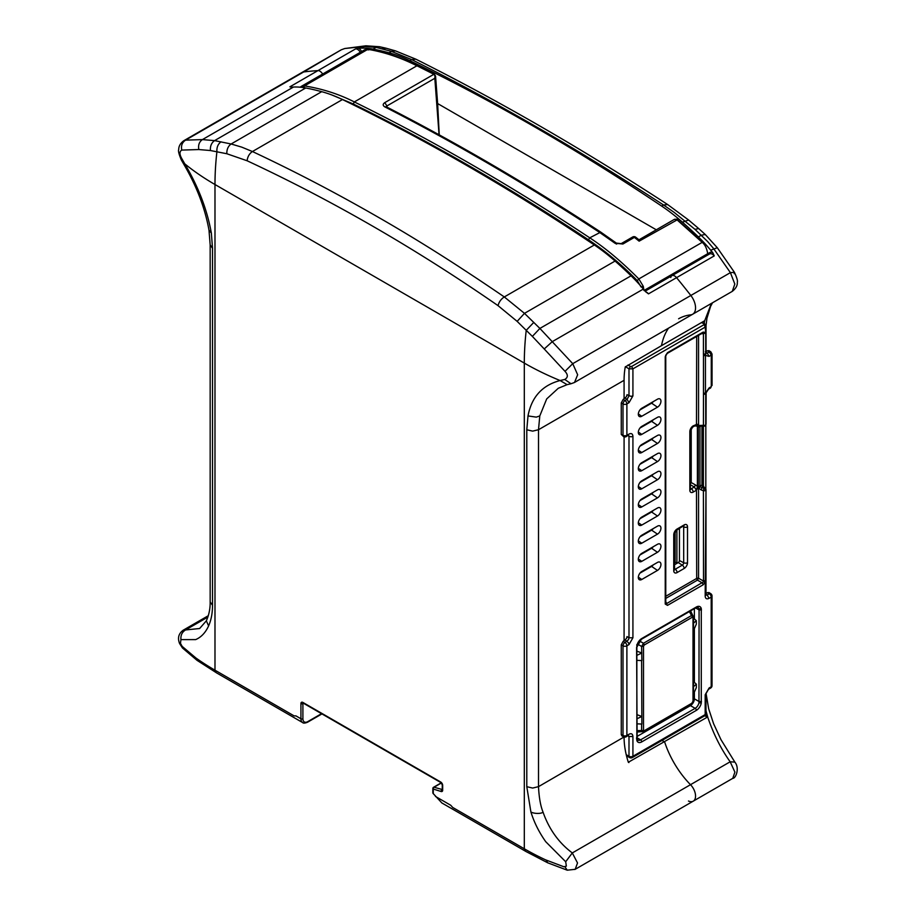 <?xml version="1.0" encoding="UTF-8"?>
<svg xmlns="http://www.w3.org/2000/svg" width="916" height="916" viewBox="0 0 916 916"><rect width="100%" height="100%" fill="white"/><g stroke="black" fill="none" stroke-linecap="round" stroke-linejoin="round"><path stroke-width="1.37" d="M701.942 425.757L701.942 484.999A1.66 0.962 -120 0 0 702.251 486.098A1.66 0.962 -120 0 0 703.019 486.969A1.775 0.927 -55.8 0 1 703.912 486.888L705.984 489.488L705.171 596.076C705.4 598.698 706.705 599.453 709.098 598.343L711.205 597.129A2.771 1.603 0 0 0 712.018 596.007A2.771 1.603 0 0 0 712.018 595.995L712.018 685.649A2.771 1.603 180 0 1 712.018 685.649A2.771 1.603 180 0 1 712.018 685.66A2.771 1.603 180 0 1 711.205 686.782L709.098 687.996L705.171 694.797L705.984 693.664L705.984 713.45A2.771 1.603 180 0 1 705.171 714.583A2.771 1.603 60 0 1 704.587 715.854L704.587 715.854A2.771 1.603 60 0 1 703.202 715.717M709.03 592.56L710.736 593.648A2.771 1.603 122.6 0 0 710.702 593.625A2.771 1.603 122.6 0 0 709.293 593.751L707.53 592.641L709.076 592.595M705.984 489.488L705.984 594.942L705.171 596.076M621.884 735.869L621.266 734.586L621.266 644.83L623.132 641.36L624.975 642.437A2.771 1.523 120 0 0 623.613 643.914A2.771 1.523 120 0 0 623.006 645.837A2.771 1.603 0 0 0 624.952 646.272A2.771 1.603 0 0 0 626.888 645.803L628.994 644.589L632.922 637.788L632.922 436.36C632.693 433.737 631.376 432.982 628.994 434.092L626.888 435.306A2.771 1.603 180 0 1 624.952 435.776A2.771 1.603 180 0 1 623.006 435.34A2.771 1.603 117.4 0 0 623.613 436.623A2.771 1.603 117.4 0 0 623.647 436.634L621.266 434.436L621.266 402.937L623.132 399.479L624.975 400.544A2.771 1.523 120 0 0 623.613 402.021A2.771 1.523 120 0 0 623.006 403.945A2.771 1.603 0 0 0 624.952 404.391A2.771 1.603 0 0 0 626.888 403.922L628.994 402.697L632.922 395.895L630.952 396.365L627.025 394.716L626.487 396.662L623.132 399.479M626.487 755.78L629.567 757.555A2.771 2.771 0 0 0 632.349 757.555L704.587 715.854L632.349 757.555A2.771 1.603 -120 0 0 632.922 756.284L632.922 736.51C632.693 733.888 631.376 733.132 628.994 734.243L626.888 735.456A2.771 1.603 180 0 1 624.952 735.926A2.771 1.603 180 0 1 623.006 735.491A2.771 1.603 117.4 0 0 623.613 736.773A2.771 1.603 117.4 0 0 623.647 736.785A2.771 2.771 0 0 0 626.315 736.727A2.771 1.603 -120 0 0 626.326 736.716A2.771 1.603 -120 0 0 626.888 735.456L626.888 645.803A2.771 1.603 -120 0 0 626.326 643.902A2.771 1.603 -120 0 0 624.975 642.437L628.456 639.746L628.994 637.776L627.025 636.597L626.487 638.544L623.132 641.36M625.17 398.174L627.082 399.33L628.994 395.895L628.994 368.839L632.922 368.85L631.582 366.492L630.403 366.48L628.994 368.839L625.399 366.652M627.815 435.707L630.952 436.829L632.922 436.36M632.922 637.788L628.994 637.776L628.994 436.371L628.399 435.375M627.815 735.857L628.994 736.51L628.399 735.514M705.171 694.797L705.171 714.583L632.922 756.284A2.771 1.603 180 0 1 630.952 756.753A2.771 1.603 180 0 1 628.994 756.284L628.994 736.51L632.922 736.51M637.135 736.395L690.446 705.618A5.553 3.206 120 0 0 693.217 702.687A5.553 3.206 120 0 0 694.374 698.816L694.374 692.141M642.345 731.701L644.246 730.716L641.624 730.487L642.345 731.701L644.028 731.38L642.345 731.701M695.645 607.972L699.08 609.953L698.965 702.732L701.278 703.087L701.278 608.59A7.213 4.168 -60 0 0 696.332 607.01A1.66 0.962 60 0 1 695.988 607.766L641.406 639.276L695.988 607.766A1.66 0.962 60 0 1 695.152 607.686M692.897 615.563L691.5 615.552L693.011 617.705L692.897 615.563M693.343 700.625L691.5 703.832M644.246 645.001L643.467 643.272L641.624 646.467L643.513 646.284L644.246 645.001L692.267 617.269M674.554 564.725L678.275 562.573A1.66 0.962 120 0 0 679.1 561.691A1.66 0.962 120 0 0 679.443 560.535L679.443 528.589M706.03 326.004L705.24 327.092L704.873 324.035L706.03 326.004L706.03 353.049L705.446 355.431L703.465 355.637L703.465 393.296L705.446 393.09L705.721 394.235L705.721 424.841A1.775 1.03 180 0 1 703.419 425.299A1.775 0.676 100.4 0 0 703.82 426.1L700.614 425.745L699.961 426.684L701.667 425.711M666.012 603.827L665.6 602.911L665.234 604.056L665.6 602.911L667.512 605.362L703.167 584.774L702.366 582.954L697.454 580.126L698.553 578.214A1.66 0.962 0 0 0 697.58 578.156A1.66 0.962 0 0 0 696.698 578.42L665.76 596.282M703.167 584.774L705.171 582.29L703.511 581.855L666.699 603.541L665.76 601.629M703.912 486.888L702.469 484.266A1.775 1.03 180 0 1 701.942 484.999L699.961 486.144L700.339 486.877L701.931 487.598L703.019 486.969L705.171 488.308M705.744 580.492L703.396 581.019L698.553 578.214L698.553 487.976L698.301 486.946L696.412 490.232L694.351 487.003L690.653 484.942M690.653 488.972A2.771 1.603 180 0 1 690.653 489.018A2.771 1.603 180 0 1 690.653 489.064A2.771 1.603 180 0 1 689.84 490.152L689.84 431.665A2.771 1.603 0 0 0 690.653 430.577A2.771 1.603 0 0 0 690.653 430.531L692.611 427.131L695.817 425.287L696.412 424.005L697.58 424.429L698.301 426.444L698.301 486.946L695.507 484.965L694.351 487.003L691.328 488.743A1.969 1.134 -60 0 1 690.653 488.938M690.046 484.598L691.214 482.56L695.507 484.965M696.698 336.412L696.469 424.509L698.301 426.444M698.301 426.604L698.553 425.505L700.339 425.951M665.6 355.465L667.512 352.671L703.167 332.084L702.366 332.966L703.351 332.863L703.419 333.607L705.721 333.149L705.721 353.771L703.419 354.229L703.465 355.419L705.538 355.11L705.996 353.267M710.85 351.836L709.362 351.916L707.53 350.748L709.076 350.714M702 322.283L704.885 324.035L701.416 322.615M632.922 395.895L632.922 368.85L705.24 327.092L703.912 324.138M705.24 327.092L705.721 333.149M706.03 353.049L707.255 353.129L709.098 356.37L705.446 355.431L705.446 393.09L709.098 387.937L711.194 386.712L710.644 387.937L708.537 389.151L709.098 387.937M707.53 350.748L705.274 351.916L707.255 353.129L709.362 351.916L711.274 355.19L712.053 354.103L712.053 385.487M711.194 386.712L710.644 387.937M703.167 332.084L705.24 332.405L703.534 333.115M702.366 332.966L703.351 332.863M696.469 424.509L693.194 425.86A4.74 2.737 -60 0 0 689.84 431.665M691.214 428.699L691.214 482.56M698.553 335.348L698.553 425.505L703.419 425.299L703.465 393.525L706.11 392.781L706.03 424.131L705.423 425.585L706.03 424.131M703.419 394.693L706.03 393.514M704.015 487.644L703.396 490.678L701.106 489.923L701.931 487.598L704.232 488.354L705.744 490.152A1.775 1.03 0 0 1 703.396 490.678L703.511 581.855M657.482 570.416L641.773 579.485A4.889 2.828 120 0 1 639.185 579.622A4.889 2.828 120 0 1 638.624 575.66A4.889 2.828 120 0 1 641.773 571.492L657.482 562.424A4.889 2.828 -60 0 1 659.772 562.103A4.889 2.828 -60 0 1 660.722 565.962A4.889 2.828 -60 0 1 657.482 570.416L651.597 566.42L639.963 573.13M657.482 534.143L641.773 543.211A4.889 2.828 120 0 1 639.185 543.36A4.889 2.828 120 0 1 638.624 539.387A4.889 2.828 120 0 1 641.773 535.219L657.482 526.15A4.889 2.828 -60 0 1 659.772 525.83A4.889 2.828 -60 0 1 660.722 529.688A4.889 2.828 -60 0 1 657.482 534.143L651.597 530.146L639.963 536.856M657.482 479.732L641.773 488.8A4.889 2.828 120 0 1 639.185 488.949A4.889 2.828 120 0 1 638.624 484.988A4.889 2.828 120 0 1 641.773 480.808L657.482 471.74A4.889 2.828 -60 0 1 659.772 471.419A4.889 2.828 -60 0 1 660.722 475.278A4.889 2.828 -60 0 1 657.482 479.732L651.597 475.736L639.963 482.457M657.482 516.006L641.773 525.074A4.889 2.828 120 0 1 639.185 525.223A4.889 2.828 120 0 1 638.624 521.25A4.889 2.828 120 0 1 641.773 517.082L657.482 508.014A4.889 2.828 -60 0 1 659.772 507.693A4.889 2.828 -60 0 1 660.722 511.552A4.889 2.828 -60 0 1 657.482 516.006L651.597 512.01L639.963 518.731M657.482 497.869L641.773 506.937A4.889 2.828 120 0 1 639.185 507.086A4.889 2.828 120 0 1 638.624 503.124A4.889 2.828 120 0 1 641.773 498.945L657.482 489.877A4.889 2.828 -60 0 1 659.772 489.556A4.889 2.828 -60 0 1 660.722 493.415A4.889 2.828 -60 0 1 657.482 497.869L651.597 493.873L639.963 500.594M657.482 461.595L641.773 470.664A4.889 2.828 120 0 1 639.185 470.813A4.889 2.828 120 0 1 638.624 466.851A4.889 2.828 120 0 1 641.773 462.672L657.482 453.603A4.889 2.828 -60 0 1 659.772 453.283A4.889 2.828 -60 0 1 660.722 457.141A4.889 2.828 -60 0 1 657.482 461.595L651.597 457.599L639.963 464.32M657.482 443.459L641.773 452.527A4.889 2.828 120 0 1 639.185 452.676A4.889 2.828 120 0 1 638.624 448.714A4.889 2.828 120 0 1 641.773 444.535L657.482 435.466A4.889 2.828 -60 0 1 659.772 435.146A4.889 2.828 -60 0 1 660.722 439.016A4.889 2.828 -60 0 1 657.482 443.459L651.597 439.462L639.963 446.184M657.482 425.322L641.773 434.39A4.889 2.828 120 0 1 639.185 434.539A4.889 2.828 120 0 1 638.624 430.577A4.889 2.828 120 0 1 641.773 426.398L657.482 417.33A4.889 2.828 -60 0 1 659.772 417.009A4.889 2.828 -60 0 1 660.722 420.879A4.889 2.828 -60 0 1 657.482 425.322L651.597 421.326L639.963 428.047M657.482 407.185L641.773 416.253A4.889 2.828 120 0 1 639.185 416.402A4.889 2.828 120 0 1 638.624 412.44A4.889 2.828 120 0 1 641.773 408.261L657.482 399.193A4.889 2.828 -60 0 1 659.772 398.872A4.889 2.828 -60 0 1 660.722 402.742A4.889 2.828 -60 0 1 657.482 407.185L651.597 403.189L639.963 409.91M657.482 552.279L641.773 561.348A4.889 2.828 120 0 1 639.185 561.485A4.889 2.828 120 0 1 638.624 557.523A4.889 2.828 120 0 1 641.773 553.356L657.482 544.287A4.889 2.828 -60 0 1 659.772 543.967A4.889 2.828 -60 0 1 660.722 547.825A4.889 2.828 -60 0 1 657.482 552.279L651.597 548.283L639.963 554.993M698.965 702.732A5.553 3.206 -60 0 1 697.935 705.412A5.553 3.206 -60 0 1 695.152 708.343L640.57 739.853A1.66 0.962 -120 0 1 641.406 740.735A1.66 0.962 -120 0 1 641.75 741.891A7.213 4.168 -60 0 1 636.849 740.449L636.849 645.631A7.213 4.168 -60 0 1 641.75 638.521L696.332 607.01M651.597 548.283A4.168 2.405 120 0 0 653.257 546.726M693.492 682.397L694.374 682.363L694.374 628.662M693.492 618.918L694.374 618.895L694.374 608.705M651.597 566.42A4.168 2.405 120 0 0 653.257 564.863M651.597 530.146A4.168 2.405 120 0 0 653.257 528.589M651.597 512.01A4.168 2.405 120 0 0 653.257 510.452M651.597 493.873A4.168 2.405 120 0 0 653.257 492.316M651.597 475.736A4.168 2.405 120 0 0 653.257 474.179M651.597 457.599A4.168 2.405 120 0 0 653.257 456.042M651.597 439.462A4.168 2.405 120 0 0 653.257 437.905M651.597 421.326A4.168 2.405 120 0 0 653.257 419.768M651.597 403.189A4.168 2.405 120 0 0 653.257 401.632M678.149 712.717L677.348 712.167M688.099 705.961L688.901 706.511M676.901 530.066L676.901 563.019M689.702 706.053L688.855 705.526M690.653 488.32L691.328 488.743A2.771 1.603 -120 0 1 692.656 490.22A2.771 1.603 -120 0 1 693.194 492.087L696.412 490.232L697.397 486.671L697.397 426.169L695.507 425.986M696.469 489.51L696.698 578.42A1.66 0.962 -120 0 0 696.904 579.313A1.66 0.962 -120 0 0 697.454 580.126L665.76 598.423M701.106 489.923L698.553 487.976L700.339 486.877M674.554 561.851L677.222 563.18M637.628 644.166L641.624 646.467L641.876 660.585L637.135 660.356M641.624 660.573L641.876 724.064L637.135 723.835M641.876 716.472L637.135 718.694M641.624 716.404L637.135 714.72M641.876 653.005L637.135 655.226M641.624 652.936L637.135 651.242M693.469 617.189L693.343 616.617L693.469 617.189M693.492 630.666L696.332 624.151L696.332 620.693L694.374 618.895M693.492 686.657L696.332 684.172L694.374 682.363M693.492 694.145L696.332 687.63L696.332 684.172M693.492 623.178L696.332 620.693M701.473 609.93L699.08 609.953L698.965 608.911L701.278 608.59M636.803 644.669L636.849 645.631L636.803 644.669M636.849 740.449L636.803 738.743M637.135 737.861L640.57 739.853A5.553 3.206 -60 0 1 637.799 740.128L637.135 738.262L636.597 647.383M705.778 595.102L707.186 594.976L705.274 593.808L707.53 592.641M688.477 801.019A11.106 6.412 -120 0 0 693.252 801.157A11.106 6.412 -120 0 0 690.504 784.691L730.167 761.791L734.827 762.101C739.968 768.089 735.697 778.669 732.789 778.325L734.907 772.108L730.167 761.791C721.007 748.99 713.495 734.048 707.656 716.953L705.984 710.702M708.515 254.556A6.664 3.847 60 0 1 712.751 252.656A578.637 334.077 -120 0 0 710.69 250.183A111.054 64.12 -120 0 0 704.656 243.312A111.054 64.12 -120 0 0 698.393 236.923A366.492 211.596 -120 0 0 682.409 222.164A166.586 96.18 -120 0 0 672.126 213.646A166.586 96.18 -120 0 0 661.673 206.089A2221.174 1282.4 -120 0 0 409.796 60.674A166.586 96.18 -120 0 0 399.353 56.151A166.586 96.18 -120 0 0 389.06 52.807A366.492 211.596 -120 0 0 373.075 49.109A111.054 64.12 -120 0 0 366.824 48.262A111.054 64.12 -120 0 0 360.79 48.159A578.637 334.077 -120 0 0 358.728 48.262A6.664 3.847 60 0 1 361.66 51.525M678.607 318.779A88.852 51.296 60 0 1 690.767 314.852A13.877 8.015 -120 0 0 692.668 314.234A13.877 8.015 -120 0 0 690.836 295.479L730.395 272.636L734.437 272.338C736.888 277.766 737.849 281.017 737.311 282.105C737.609 285.414 735.937 288.506 732.285 291.357L734.815 284.04L730.395 272.636L713.575 248.522L707.667 241.572L694.981 229.344L674.222 212.432L663.562 205.001C617.785 175.265 575.488 149.262 536.662 127.003C494.583 102.775 454.84 81.158 411.685 59.586L391.498 51.388L376.098 47.369L363.663 46.498L344.737 48.525L341.302 49.785L303.677 71.952A13.877 8.015 -120 0 0 301.845 72.559A13.877 8.015 60 0 1 303.677 71.952A578.637 334.077 60 0 1 317.955 70.612A578.637 334.077 -120 0 0 303.677 71.952L185.593 140.137L202.413 139.598L214.573 140.617L231.13 143.984L241.767 147.144L252.427 151.529C296.807 172.391 337.248 193.619 379.327 217.848C418.131 240.118 459.798 266.476 504.304 296.944L524.479 313.352L539.89 328.432L532.368 336.401L517.151 321.367L498.029 305.635C415.669 248.614 332.027 200.318 247.091 160.758L226.825 153.739L210.428 150.533L198.829 149.548L181.769 150.087C179.456 151.449 179.387 154.163 181.574 158.228L184.78 163.85C198.303 186.635 207.165 209.718 211.356 233.111L212.523 248.316L212.523 605.247C212.501 613.182 211.184 620.063 208.608 625.903C205.528 632.635 201.222 637.204 195.692 639.597L180.933 639.62L180.463 643.33L182.192 646.41L195.91 657.986A277.651 160.3 0 0 0 214.985 670.191L294.059 715.854L295.983 715.911L300.929 718.774A8.324 4.809 120 0 0 302.658 722.587L216.703 672.962A8.324 4.809 -60 0 1 215.065 670.249M704.599 321.012L711.377 303.436M704.186 323.611L704.599 321.161M703.396 426.02L703.396 486.419M675.126 531.83L675.126 562.138M624.082 736.968L538.505 786.649C539.032 797.515 540.555 806.023 543.051 812.16C549.05 829.232 558.794 842.823 572.305 852.933L565.687 861.75L545.707 841.678C539.032 832.209 534.097 822.316 530.902 811.977L526.792 786.695L526.792 429.764L528.005 415.933C531.578 397.017 542.272 385.224 560.1 380.541L567.119 384.651L558.268 388.281L546.68 398.929L539.787 415.933L538.505 429.719L624.082 380.312A88.852 51.296 -120 0 1 625.273 366.938L661.478 345.675A88.852 51.296 60 0 1 668.531 328.168A88.852 51.296 -120 0 0 661.478 345.675L704.278 320.966M546.108 860.101L547.745 862.826L567.222 870.189L575.179 869.318L577.527 862.975L572.305 852.933L690.504 784.691A66.639 38.472 60 0 1 664.638 741.96L662.005 740.437L664.638 741.96A66.639 38.472 -120 0 0 690.504 784.691A11.106 6.412 60 0 1 693.252 801.157L574.916 869.467M322.627 74.059A5.553 3.206 -120 0 0 317.955 70.612A5.553 3.206 60 0 1 322.627 74.059M645.104 291.173L671.875 275.705A5.553 3.206 60 0 1 676.558 277.651A578.637 334.077 60 0 1 690.836 295.479A578.637 334.077 -120 0 0 676.558 277.651A5.553 3.206 -120 0 0 671.875 275.705A5.553 3.206 -120 0 0 670.787 277.514M662.44 281.166A12.492 7.213 60 0 1 661.318 280.491A12.492 7.213 -120 0 0 662.44 281.166M706.018 693.194L708.686 708.835L713.587 723.686L720.984 739.67L734.838 762.101M707.656 716.953L628.33 762.249A66.639 38.472 -120 0 1 624.082 737.243M710.69 250.183L717.308 247.732L734.437 272.338L734.22 273.655M712.751 252.656L714.251 255.896L648.482 293.864A5.553 3.206 -120 0 0 645.62 291.78M656.303 229.802L437.619 103.542M210.428 150.533C210.096 146.113 211.481 142.804 214.573 140.617L305.738 87.982A111.054 64.12 -120 0 0 299.475 87.146A111.054 64.12 -120 0 0 293.441 87.043A578.637 334.077 60 0 0 291.391 87.146A5.553 3.206 -120 0 0 289.88 86.825L291.391 87.146L289.88 86.825L317.955 70.612L355.648 48.857L358.728 48.262M664.043 719.85L664.924 720.354L664.924 719.346M442.68 785.424A1.385 0.801 0 0 1 442.268 784.852L442.268 789.615A1.385 0.801 180 0 0 442.68 790.187L442.68 785.424A2.771 1.603 60 0 0 440.71 782.024L302.898 702.446A2.771 1.603 60 0 0 300.929 703.58L300.929 718.774A1.385 0.801 180 0 0 301.914 719.003A1.385 0.801 180 0 0 302.898 718.774L302.898 703.58A1.385 0.801 60 0 1 303.093 703.019M442.291 789.729A1.385 0.801 60 0 1 441.913 789.718A1.385 0.962 107.4 0 0 441.157 791.516L433.257 789.042A1.385 0.962 -72.6 0 1 434.012 787.245A1.385 0.801 -120 0 0 433.543 787.279A1.385 0.801 -120 0 0 433.474 787.325M432.844 792.672L432.844 788.481A1.385 0.801 0 0 0 433.257 789.042L433.257 793.245A1.385 0.801 180 0 1 432.844 792.672A1.385 1.385 0 0 0 433.096 793.462L441.833 802.931L433.131 793.474M524.399 848.834A8.324 4.809 120 0 0 526.036 851.548L441.833 802.943M517.151 321.367L524.479 313.352L615.071 261.049A366.492 211.596 60 0 1 631.055 275.808L539.89 328.432L572.74 363.663L565.012 371.346C568.172 374.781 568.092 377.484 564.76 379.464L571 383.747L574.366 382.533M565.012 371.346L544.23 348.962L552.325 341.611L643.353 289.055A111.054 64.12 -120 0 0 637.318 282.197A111.054 64.12 -120 0 0 631.055 275.808M615.071 261.049A166.586 96.18 -120 0 0 604.789 252.518A166.586 96.18 -120 0 0 594.335 244.973A2221.174 1282.4 60 0 0 342.458 99.546A166.586 96.18 -120 0 0 332.016 95.035A166.586 96.18 -120 0 0 321.722 91.68L231.13 143.984C228.141 146.148 226.71 149.4 226.825 153.739M303.872 703.019A1.385 0.801 -60 0 1 303.185 703.087L441.008 782.653L303.185 703.087A1.385 0.801 -60 0 1 302.898 702.446M208.333 615.689L183.2 630.197C178.631 633.54 177.418 637.983 179.57 643.513L182.467 647.99L197.054 660.356L216.703 672.962L302.658 722.587C303.322 723.377 304.936 723.262 307.513 722.243L321.94 713.919L307.513 722.243A1.385 0.801 -120 0 0 307.799 721.602L321.527 713.678M305.738 87.982A366.492 211.596 60 0 1 321.722 91.68M643.353 289.055A578.637 334.077 60 0 1 645.414 291.54L648.482 293.864M690.836 295.479A13.877 8.015 60 0 1 692.668 314.234L574.515 382.453L577.653 374.77L572.74 363.663L690.836 295.479M182.467 647.99L181.414 645.425M435.478 796.451L450.752 805.267L452.676 807.431L524.307 848.788A277.651 160.3 0 0 0 545.444 859.792L563.878 866.776L566.363 866.124L565.687 861.75M624.082 380.312L624.082 398.861M624.082 436.817L624.082 640.753M181.334 159.899L181.574 158.228M214.985 670.191L214.985 184.517A277.651 160.3 0 0 1 184.78 163.85L184.322 165.155C196.78 186.532 205.001 208.172 208.985 230.076L210.165 244.938L210.165 601.892L212.523 605.247M183.223 630.185L199.631 628.513L206.34 620.819L208.608 625.903M207.898 617.052L185.822 629.796C182.181 631.903 180.555 635.166 180.933 639.62M183.669 140.801L185.593 140.137C182.181 142.335 180.899 145.644 181.769 150.087M567.222 870.189L565 866.88M386.071 106.966L386.895 105.958L384.823 102.615L433.886 74.288L435.569 76.2L434.825 78.295L434.986 75.879L433.886 74.288L434.734 74.746M437.665 104.149L439.245 134.87M638.773 240.404L639.013 239.809L639.128 241.16L634.387 237.381L622.903 244.022L621.163 243.645L632.647 237.004A2.771 1.603 60 0 1 632.819 236.935A2.771 1.603 60 0 1 632.842 236.923A2.771 1.603 60 0 1 634.387 237.381L636.002 238.217M644.36 290.28L707.713 253.698C706.82 248.362 704.977 244.583 702.183 242.362L676.649 219.508L674.199 219.496M300.849 86.699L304.49 85.909C322.363 88.783 338.977 94.119 354.332 101.928C432.993 140.583 511.46 185.891 589.732 237.828C605.029 247.721 621.392 261.426 638.83 278.933L643.307 286.365L643.959 290.509M417.788 66.227L416.94 65.78C400.521 57.548 384.147 52.063 367.843 49.327L304.49 85.909L303.7 88.039M368.885 49.853L364.843 49.682L301.364 86.344M707.713 253.698L707.942 252.976M702.183 242.362L638.83 278.933L637.273 280.628C621.586 264.575 605.304 250.961 588.45 239.774C510.258 187.86 431.848 142.587 353.233 103.966L332.13 95.081M643.307 286.365L641.063 286.96L637.273 280.628M632.498 237.118A2.771 1.603 60 0 1 632.647 237.004A2.771 2.771 0 0 1 635.75 237.221L639.013 239.809M622.903 244.022L615.014 243.255L599.373 232.263C527.627 185.204 456.099 143.4 384.8 106.874C382.659 105.523 382.67 104.103 384.823 102.615M615.014 243.255L616.663 244.068M588.45 239.774L589.732 237.828L600.759 232.114L616.365 243.095L621.163 243.645M353.233 103.966L354.332 101.928L416.94 65.78L433.886 74.288M437.768 105.443L435.569 76.2M709.098 598.343L707.186 594.976L709.293 593.751A2.771 1.603 60 0 1 710.644 595.217A2.771 1.603 60 0 1 711.205 597.129L711.205 686.782A2.771 1.603 60 0 1 710.644 688.042A2.771 1.603 60 0 1 710.621 688.053A2.771 1.603 60 0 1 710.61 688.053M712.018 685.649A2.771 2.771 0 0 1 710.621 688.053L708.515 689.267L709.098 687.996M628.994 734.243L626.315 736.727M621.266 734.586L623.006 735.491L623.006 645.837L621.266 644.83M625.17 640.055L628.433 642.688L628.994 644.589M628.994 434.092L626.315 436.577A2.771 1.603 -120 0 0 626.326 436.566A2.771 1.603 -120 0 0 626.888 435.306L626.888 403.922A2.771 1.603 -120 0 0 626.326 402.01A2.771 1.603 -120 0 0 624.975 400.544L627.082 399.33L628.994 402.697M701.473 701.519L699.08 701.542L694.374 698.816M690.446 705.618L695.152 708.343A1.66 0.962 60 0 1 695.988 709.224A1.66 0.962 60 0 1 696.332 710.381L641.75 741.891M637.135 738.285L636.643 737.586L636.597 738.972M695.988 607.766L697.935 607.411A5.553 3.206 -60 0 1 698.965 608.911M639.471 640.971L643.467 643.272L691.5 615.552L689.404 611.579M693.011 617.705L693.011 701.713M643.513 730.292L643.513 646.284M692.267 702.996L644.246 730.716M683.508 526.242A1.969 1.134 -60 0 1 683.691 526.918L683.691 562.745L679.443 560.535M682.981 526.551L683.691 526.918A2.771 1.603 0 0 0 685.615 527.33A2.771 1.603 0 0 0 687.515 526.86L687.515 562.687A2.771 1.603 180 0 1 685.615 563.145A2.771 1.603 180 0 1 683.691 562.745A1.969 1.134 -60 0 1 683.279 564.107A1.969 1.134 -60 0 1 682.294 565.149A2.771 1.603 60 0 1 683.622 566.615A2.771 1.603 60 0 1 684.16 568.481L677.096 572.569A2.771 1.603 -120 0 0 676.558 570.691A2.771 1.603 -120 0 0 675.229 569.225A1.969 1.134 -60 0 1 674.554 569.409M674.554 569.454A2.771 1.603 180 0 1 674.554 569.5A2.771 1.603 180 0 1 673.741 570.634L673.741 534.807A2.771 1.603 0 0 0 674.554 533.719A2.771 1.603 0 0 0 674.554 533.673L676.512 530.284A2.771 1.603 -120 0 0 676.558 530.261A2.771 1.603 -120 0 0 677.096 529.013L684.16 524.925A2.771 1.603 60 0 1 683.622 526.173A2.771 1.603 60 0 1 683.588 526.196A2.771 1.603 60 0 1 683.554 526.219M692.611 427.131A2.771 1.603 -120 0 0 692.656 427.108A2.771 1.603 -120 0 0 693.194 425.86M703.419 354.229L703.419 333.607L701.335 333.745M703.912 324.733L631.582 366.492M626.223 754.692L628.994 756.284A2.771 1.603 120 0 0 629.567 757.555L629.567 757.555M627.987 365.015L630.403 366.48M711.274 355.19L711.274 386.586M709.098 356.37L711.194 355.145M698.29 426.959L699.961 426.684L699.961 486.144L698.29 486.419M667.512 605.362L665.234 604.056L665.234 356.61M701.278 703.087A7.213 4.168 -60 0 1 696.332 710.381M641.773 561.348L638.326 559M693.194 492.087A4.74 2.737 -60 0 1 689.84 490.152M673.741 534.807A4.74 2.737 -60 0 1 677.096 529.013M684.16 524.925A4.74 2.737 -60 0 1 687.515 526.86M687.515 562.687A4.74 2.737 -60 0 1 684.16 568.481M677.096 572.569A4.74 2.737 -60 0 1 673.741 570.634M674.554 533.673L674.554 569.5A2.771 1.603 180 0 1 674.554 569.534L674.21 569.305M678.275 562.573L682.294 565.149L675.229 569.225L674.554 568.79M641.624 724.052L641.624 730.487L637.135 730.659M637.135 646.685L641.406 639.276A1.66 0.962 -120 0 0 641.75 638.521M641.773 579.485L638.326 577.137M641.773 543.211L638.326 540.864M641.773 525.074L638.326 522.738M641.773 506.937L638.326 504.601M641.773 488.8L638.326 486.465M641.773 470.664L638.326 468.328M641.773 452.527L638.326 450.191M641.773 434.39L638.326 432.054M641.773 416.253L638.326 413.918M621.266 402.937L623.006 403.945L623.006 435.34L621.266 434.436M707.644 716.461L705.389 715.156M675.126 714.469L675.126 713.45M382.19 48.754L386.025 48.205L379.613 46.739L376.098 47.369L373.075 49.109M661.673 206.089L663.562 205.001L667.627 204.531L688.637 220.035L682.409 222.164M389.06 52.807L391.498 51.388L395.449 50.872L415.853 59.174L411.685 59.586L409.796 60.674M671.875 275.705L709.579 253.95A5.553 3.206 60 0 1 714.251 255.896M700.557 257.831A11.381 6.572 -120 0 0 701.793 258.438M699.011 258.724A12.492 7.213 -120 0 0 700.133 259.4M355.648 48.857A5.553 3.206 60 0 1 360.32 52.304M360.79 48.159L365.919 45.8L344.737 48.525M694.981 229.344L698.702 228.565L688.637 220.035M698.393 236.923L701.404 235.183L705.263 234.507L698.713 228.565M674.348 713.908L674.348 714.915M704.793 715.717L707.427 717.239M210.165 244.835L212.523 248.316M247.091 160.758C247.606 156.693 249.381 153.613 252.427 151.529L342.458 99.546M526.792 429.764L532.665 431.127L538.505 429.719L538.505 786.649L532.665 788.058L526.792 786.695M442.268 789.512L434.012 787.245L441.409 782.974M300.929 703.58A1.385 0.801 0 0 0 301.914 703.82A1.385 0.801 0 0 0 302.898 703.58L303.471 703.248M198.829 149.548C198.039 145.094 199.241 141.774 202.413 139.598L293.441 87.043M221.008 141.82C217.997 144.018 216.634 147.327 216.909 151.735A277.651 160.3 -60 0 0 214.985 184.517L524.307 363.102L524.307 848.788M302.898 718.774A6.939 4.008 120 0 0 307.799 721.602M197.054 660.356L195.52 657.711M442.68 790.187A2.771 1.603 60 0 1 441.157 791.516M440.71 782.024A1.385 0.801 120 0 0 441.008 782.653L442.268 784.852M628.903 762.581L628.33 762.249M530.902 811.977C533.753 813.74 541.058 813.992 543.051 812.16M533.799 322.398L526.231 330.321A277.651 160.3 120 0 0 524.307 363.102A277.651 160.3 0 0 0 560.1 380.541L564.76 379.464M544.23 348.962L532.368 336.401M594.335 244.973L504.304 296.944C501.132 298.971 499.037 301.868 498.029 305.635M539.787 415.933L536.284 417.124L528.005 415.933M211.356 233.111L208.985 230.076M547.745 862.826L526.036 851.548M433.257 787.909A1.385 0.801 0 0 0 432.844 788.481A1.385 1.385 0 0 1 433.543 787.279L441.249 782.825M387.01 107.161L386.895 105.958L434.825 78.295L439.062 134.767M676.649 219.508L677.268 219.817L639.128 241.16M677.084 219.68L676.34 219.279L677.084 219.68M384.8 106.874L386.186 106.737C457.496 143.274 529.024 185.066 600.759 232.114M690.584 610.892L693.492 617.018L693.492 701.038L691.923 703.763L643.902 731.483L637.135 732.033M704.587 715.854A2.771 2.771 0 0 0 705.984 713.45M708.537 389.151L706.11 392.781M712.053 354.103L710.805 351.813L709.03 350.679M703.82 426.1A1.775 1.775 0 0 0 705.435 425.585M702.469 484.266L702.469 425.86M702.996 332.806L667.157 353.473L665.76 355.877L665.772 603.541M690.309 488.823L690.653 430.531M676.512 530.284L683.244 526.002M623.647 436.634A2.771 2.771 0 0 0 626.315 436.577M621.85 735.857L623.647 736.785M712.018 595.995A2.771 2.771 0 0 0 710.736 593.648M708.515 689.267L705.984 693.664M705.824 425.013L705.824 488.686M732.296 291.357L692.668 314.234M379.613 46.739L365.919 45.8M385.991 48.193L395.449 50.872M415.853 59.174C498.556 100.588 582.484 149.045 667.627 204.531M717.308 247.732L705.263 234.507M732.789 778.337L693.252 801.157M341.29 49.785L183.864 140.675C180.418 143.194 178.689 146.194 178.7 149.686C178.082 150.831 178.929 154.197 181.254 159.796L184.322 165.155M712.534 302.772L710.587 306.402L706.934 318.299L706.007 325.73M567.119 384.651L571 383.747M206.34 620.83C209.02 614.854 210.291 608.533 210.165 601.858M638.99 239.797L674.474 219.302L676.901 219.233L702.698 242.271M300.265 87.215L301.307 86.39M368.289 49.246C384.136 51.811 400.532 57.307 417.501 65.723L434.447 74.242M368.324 49.246L364.854 49.693M434.436 74.23L435.558 76.074"/></g></svg>
